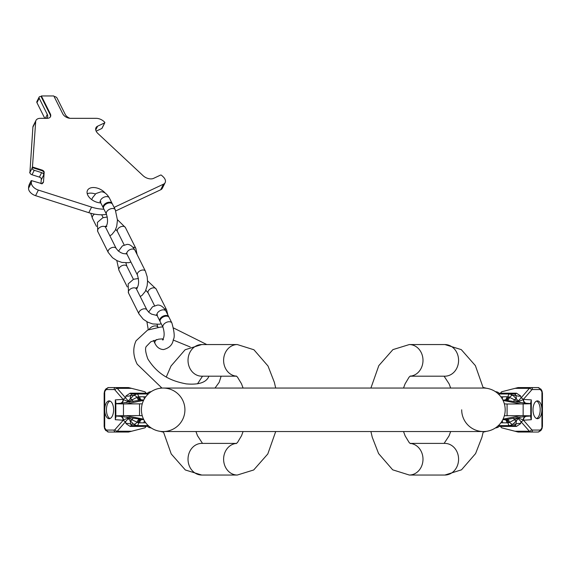 <?xml version="1.0" encoding="UTF-8"?>
<svg xmlns="http://www.w3.org/2000/svg" width="571" height="571" viewBox="0 0 571 571"><rect width="100%" height="100%" fill="white"/><g stroke="black" fill="none" stroke-linecap="round" stroke-linejoin="round"><path stroke-width="0.86" d="M184.918 409.8A21.748 21.748 0 0 1 163.17 431.54A21.748 21.748 0 0 1 141.422 409.8A21.748 21.748 0 0 1 163.17 388.052A21.748 21.748 0 0 1 184.918 409.8A21.748 21.748 0 0 1 163.17 431.54A21.748 21.748 0 0 1 141.422 409.8A21.748 21.748 0 0 1 163.17 388.052A21.748 21.748 0 0 0 141.422 409.8A21.748 21.748 0 0 0 163.17 431.54A21.748 21.748 0 0 1 141.422 409.8M163.17 431.54L483.437 431.54A21.748 21.748 0 0 1 461.689 409.8A21.748 21.748 0 0 0 483.437 431.54A21.748 21.748 0 0 0 505.185 409.8A21.748 21.748 0 0 0 483.437 388.052L163.17 388.052M505.185 409.8A21.748 21.748 0 0 1 483.437 431.54A21.748 21.748 0 0 0 505.185 409.8A21.748 21.748 0 0 0 483.437 388.052M236.515 443.403L201.72 443.403A15.817 13.697 -90 0 0 188.023 459.22A15.817 13.697 -90 0 0 201.72 475.036L237.308 475.036A15.817 13.697 -90 0 1 223.618 459.698A15.817 13.697 -90 0 1 236.48 443.431M236.48 376.161A15.817 13.697 90 0 1 223.618 359.894A15.817 13.697 90 0 1 237.308 344.556L201.72 344.556A15.817 13.697 90 0 0 188.023 360.372A15.817 13.697 90 0 0 201.72 376.189L236.515 376.189M114.086 207.394A31.633 19.371 -153.4 0 0 114.75 207.102L163.506 184.169A7.908 4.839 -153.4 0 0 165.147 182.641A7.908 4.839 -153.4 0 0 163.106 176.739L161.607 175.347A0.792 0.485 -153.4 0 0 160.565 175.076L153.528 178.38A7.908 4.839 -153.4 0 1 143.078 175.675L98.026 133.614A7.908 4.839 -153.4 0 1 95.978 127.718A7.908 4.839 -153.4 0 1 97.62 126.184L104.657 122.879A0.792 0.485 -153.4 0 0 104.614 122.137L104.001 121.559A7.908 4.839 -153.4 0 0 96.178 118.333L70.497 118.333A6.324 3.876 -153.4 0 1 62.781 113.857L53.831 95.964L41.369 95.964L50.319 113.857A6.324 3.876 -153.4 0 1 50.498 116.684A6.324 3.876 -153.4 0 1 47.072 118.333L40.284 118.333A7.908 4.839 26.6 0 0 36.002 120.388A7.908 4.839 26.6 0 0 35.688 121.559L32.461 166.989L42.061 170.058A2.37 1.456 -153.4 0 1 44.174 172.292L43.467 182.249L42.197 183.762L31.491 180.622L31.348 182.649A7.908 4.839 26.6 0 0 38.371 190.079L91.596 207.102L88.798 212.69L35.58 195.667A7.908 4.839 -153.4 0 1 28.55 188.237L28.693 186.21L29.728 183.705M103.936 209.193A31.633 19.371 -153.4 0 1 91.596 207.102M105.242 193.126A10.87 6.659 26.6 0 0 95.378 187.688A10.87 6.659 26.6 0 0 87.506 190.35A10.87 6.659 26.6 0 0 87.813 195.218A10.87 6.659 26.6 0 0 100.789 202.898M95.386 193.99A10.87 6.659 26.6 0 0 87.242 193.719M36.002 120.388L33.211 125.977A7.908 4.839 -153.4 0 0 32.897 127.147L29.906 172.656M40.969 183.648L41.326 178.595M106.513 214.361A31.633 19.371 -153.4 0 1 88.798 212.69M115.785 210.892L160.708 189.765A7.908 4.839 -153.4 0 0 162.357 188.23L165.147 182.641M102.045 128.09A0.792 0.485 -153.4 0 1 101.859 128.468L96.149 131.152M29.663 172.578L29.942 172.021L29.906 172.528A2.37 1.456 26.6 0 0 32.019 174.755L39.406 177.117A2.37 1.456 -153.4 0 1 41.512 179.351L43.746 174.876L43.896 172.849A2.37 1.456 -153.4 0 0 41.783 170.622L32.183 167.546L32.14 168.052A2.37 1.456 26.6 0 0 34.253 170.279L41.64 172.649A2.37 1.456 -153.4 0 1 43.746 174.876M32.461 166.989L32.183 167.546M46.429 118.333A6.324 3.876 26.6 0 0 47.479 117.248A6.324 3.876 26.6 0 0 47.3 114.414L39.192 98.198A2.37 1.456 -153.4 0 1 39.121 97.141A2.37 1.456 -153.4 0 1 40.405 96.52L41.091 96.52L50.034 114.414A6.324 3.876 -153.4 0 1 50.341 116.955M54.117 96.52L54.238 96.52A2.37 1.456 -153.4 0 1 57.129 98.198L65.237 114.414A6.324 3.876 -153.4 0 0 69.969 118.311M44.781 118.333L36.951 102.673A2.37 1.456 -153.4 0 1 36.887 101.609L39.121 97.141M41.369 95.964L41.091 96.52M43.467 182.249L41.726 183.805M109.81 202.905A4.939 3.026 153.4 0 0 104.943 204.903A4.939 3.026 153.4 0 0 103.644 208.608L106.434 214.204A4.939 3.026 153.4 0 1 107.741 210.492A4.939 3.026 153.4 0 1 112.608 208.494A4.939 3.026 153.4 0 1 115.278 209.778L112.48 204.19A4.939 3.026 153.4 0 0 109.81 202.905M112.273 203.861A4.939 3.026 153.4 0 0 112.13 203.49A4.939 3.026 153.4 0 0 109.461 202.205A4.939 3.026 153.4 0 0 104.593 204.204A4.939 3.026 153.4 0 0 103.294 207.908A4.939 3.026 153.4 0 0 103.501 208.244M166.425 316.134A4.939 3.026 153.4 0 0 161.557 318.133A4.939 3.026 153.4 0 0 160.258 321.844L163.049 327.433A4.939 3.026 153.4 0 1 164.355 323.721A4.939 3.026 153.4 0 1 169.223 321.73A4.939 3.026 153.4 0 1 171.892 323.015L169.095 317.419A4.939 3.026 153.4 0 0 166.425 316.134M168.888 317.091A4.939 3.026 153.4 0 0 168.752 316.719A4.939 3.026 153.4 0 0 166.075 315.435A4.939 3.026 153.4 0 0 161.208 317.433A4.939 3.026 153.4 0 0 159.909 321.145A4.939 3.026 153.4 0 0 160.116 321.473M105.342 390.657L105.749 390.143A1.977 1.449 -141.6 0 1 105.913 388.915L105.507 389.429A1.977 1.449 -141.6 0 0 105.342 390.657L104.693 391.792L104.693 427.8L104.158 426.323L104.158 393.269L104.693 391.792A1.977 1.085 -157.7 0 1 104.572 391.042L105.507 389.429A1.977 1.449 -141.6 0 1 105.749 389.201M113.608 409.8A8.893 4.447 90 0 1 109.161 418.693A8.893 4.447 90 0 1 104.714 409.8A8.893 4.447 90 0 1 109.161 400.899A8.893 4.447 90 0 1 113.608 409.8M106.806 430.063A1.977 1.713 90 0 0 108.519 432.04L115.763 432.04A5.931 2.962 -90 0 0 117.241 431.241L125.613 421.584A1.977 1.485 40.9 0 1 123.443 419.992L115.035 429.528A3.954 1.977 -90 0 1 114.05 430.063L106.806 430.063A3.954 1.977 -90 0 1 105.749 429.449L104.693 427.8A1.977 1.085 157.7 0 0 104.572 428.55L105.507 430.163A1.977 1.449 141.6 0 0 105.749 430.391M115.834 417.786L115.834 416.031L115.299 419.706L123.115 420.206A3.954 3.419 93.7 0 0 120.367 416.316L143.799 419.685M114.05 430.063A1.977 1.713 90 0 0 115.763 432.04L128.489 432.04L144.941 427.829L146.219 426.409L130.152 426.409L125.948 423.632L125.613 421.584L128.275 418.607A1.977 1.67 65.2 0 1 127.718 418.179L123.443 419.992A3.954 3.347 94.2 0 0 120.774 416.345M105.749 390.143A3.954 1.977 90 0 1 106.806 389.536L114.05 389.536A3.954 1.977 90 0 1 115.035 390.064L123.115 399.386L115.299 399.893L115.834 401.806L115.834 416.031L120.367 416.316M115.834 401.806L115.834 403.569L120.774 403.247L141.672 399.914A3.954 1.977 -90 0 1 139.738 396.752L145.733 396.802M142.25 403.854L123.457 403.918L123.457 415.674L115.834 415.838M123.457 403.918L115.834 403.754M139.517 404.011L139.517 415.581L123.457 415.674M142.25 415.738L139.517 415.581M126.162 416.887A3.954 2.755 96.4 0 1 127.718 418.179L128.975 418.2L128.275 418.607L130.124 420.556L130.738 424.224L131.63 425.609L147.368 425.609M125.948 423.632A5.931 5.339 170.6 0 1 130.738 424.224L133.621 424.224L136.876 425.609A3.462 1.727 90 0 0 138.575 422.804L139.738 422.847A3.954 1.977 90 0 1 141.672 419.685M129.453 417.387A3.954 0.571 100.4 0 0 128.975 418.2L138.025 422.718A3.954 2.034 102 0 1 140.623 419.564L143.742 419.564M133.221 418.079A3.954 0.771 100.6 0 0 132.279 419.799A3.462 1.62 136.4 0 1 130.124 420.556L133.621 424.224A3.462 1.62 136.4 0 0 137.061 422.34A3.954 1.891 101.8 0 1 139.474 419.321M138.025 422.718L138.575 422.804A3.954 2.041 98 0 1 140.966 419.628M139.738 422.847L145.733 422.797M143.892 422.847A3.954 1.977 90 0 1 144.434 420.834M146.219 426.409L148.431 425.609M120.367 403.276A3.954 3.419 -93.7 0 0 123.115 399.386L123.443 399.6A1.977 1.485 -40.9 0 1 125.613 398.008L125.948 395.96L130.152 393.183L146.219 393.183L148.431 393.983M146.219 393.183L144.941 391.763L128.489 387.559L115.763 387.559A5.931 2.962 90 0 1 117.241 388.351L128.275 400.985L130.124 399.036L130.738 395.368L131.63 393.983L147.368 393.983M151.022 427.829L150.908 427.829A18.036 9.015 90 0 1 150.052 427.75A18.036 9.015 90 0 1 146.883 425.937M146.883 393.655A18.036 9.015 90 0 1 150.052 391.842A18.036 9.015 90 0 1 150.908 391.763A55.351 47.935 90 0 0 151.065 391.735M161.208 387.673L160.13 388.266M161.864 431.505A55.351 47.935 -90 0 1 162.913 432.04L160.13 431.326M126.162 402.705A3.954 2.755 -96.4 0 0 127.718 401.413L123.443 399.6A3.954 3.347 -94.2 0 1 120.774 403.247M129.453 402.205A3.954 0.571 -100.4 0 1 128.975 401.392L127.718 401.413A1.977 1.67 -65.2 0 1 128.275 400.985L128.975 401.392L132.279 399.793A3.462 1.62 -136.4 0 0 130.124 399.036L133.621 395.368L136.876 393.983A3.462 1.727 -90 0 1 138.575 396.788L139.738 396.752M125.948 395.96A5.931 5.339 -170.6 0 0 130.738 395.368L133.621 395.368A3.462 1.62 -136.4 0 1 137.061 397.252L138.025 396.874A3.954 2.034 -102 0 0 140.623 400.028L143.742 400.028M133.221 401.513A3.954 0.771 -100.6 0 1 132.279 399.793L137.061 397.252A3.954 1.891 -101.8 0 0 139.474 400.271M138.025 396.874L138.575 396.788A3.954 2.041 -98 0 0 140.966 399.964M143.892 396.752A3.954 1.977 -90 0 0 144.434 398.758M143.799 399.914L141.672 399.914M106.806 389.536A1.977 1.713 -90 0 1 108.519 387.559L115.763 387.559A1.977 1.713 -90 0 0 114.05 389.536M131.63 425.609L131.63 425.609A5.931 2.962 90 0 0 130.152 426.409M110.017 418.529A8.893 4.447 90 0 1 106.427 409.8A8.893 4.447 -90 0 1 110.017 401.063M410.092 376.189L444.888 376.189A15.817 13.697 90 0 0 458.584 360.372A15.817 13.697 90 0 0 444.888 344.556L409.3 344.556A15.817 13.697 90 0 1 422.99 359.894A15.817 13.697 90 0 1 410.135 376.161M410.135 443.431A15.817 13.697 -90 0 1 422.99 459.698A15.817 13.697 -90 0 1 409.3 475.036L444.888 475.036A15.817 13.697 -90 0 0 458.584 459.22A15.817 13.697 -90 0 0 444.888 443.403L410.092 443.403M541.272 428.935L540.858 429.449A1.977 1.449 38.4 0 1 540.694 430.677L541.108 430.163A1.977 1.449 38.4 0 0 541.272 428.935L541.922 427.8L541.922 391.792L542.45 393.269L542.45 426.323L541.922 427.8A1.977 1.085 22.3 0 1 542.036 428.55L541.108 430.163A1.977 1.449 38.4 0 1 540.858 430.391M533 409.8A8.893 4.447 -90 0 1 537.447 400.899A8.893 4.447 -90 0 1 541.9 409.8A8.893 4.447 -90 0 1 537.447 418.693A8.893 4.447 -90 0 1 533 409.8M539.809 389.536A1.977 1.713 -90 0 0 538.096 387.559L530.852 387.559A5.931 2.962 90 0 0 529.367 388.351L521.002 398.008A1.977 1.485 -139.1 0 1 523.164 399.6L531.572 390.064A3.954 1.977 90 0 1 532.557 389.536L539.809 389.536A3.954 1.977 90 0 1 540.858 390.143L541.922 391.792A1.977 1.085 -22.3 0 0 542.036 391.042L541.108 389.429A1.977 1.449 -38.4 0 0 540.858 389.201M530.78 401.806L530.78 403.569L531.308 399.893L523.5 399.386A3.954 3.419 -86.3 0 0 526.248 403.276L502.808 399.914M532.557 389.536A1.977 1.713 -90 0 0 530.852 387.559L518.118 387.559L501.673 391.763L500.396 393.183L516.462 393.183L520.659 395.96L521.002 398.008L518.34 400.985A1.977 1.67 -114.8 0 1 518.896 401.413L523.164 399.6A3.954 3.347 -85.8 0 0 525.834 403.247M540.858 429.449A3.954 1.977 -90 0 1 539.809 430.063L532.557 430.063A3.954 1.977 -90 0 1 531.572 429.528L523.5 420.206L531.308 419.706L530.78 417.786L530.78 403.569L526.248 403.276M530.78 417.786L530.78 416.031L525.834 416.345L504.935 419.685A3.954 1.977 90 0 1 506.87 422.847L500.874 422.797M504.357 415.738L523.15 415.674L523.15 403.918L530.78 403.754M523.15 415.674L530.78 415.838M507.091 415.581L507.091 404.011L523.15 403.918M504.357 403.854L507.091 404.011M520.445 402.705A3.954 2.755 -83.6 0 1 518.896 401.413L517.64 401.392L518.34 400.985L516.484 399.036L515.877 395.368L514.978 393.983L499.24 393.983M520.659 395.96A5.931 5.339 -9.4 0 1 515.877 395.368L512.986 395.368L509.732 393.983A3.462 1.727 -90 0 0 508.033 396.788L506.87 396.752A3.954 1.977 -90 0 1 504.935 399.914M517.155 402.205A3.954 0.571 -79.6 0 0 517.64 401.392L508.583 396.874A3.954 2.034 -78 0 1 505.992 400.028L502.865 400.028M513.393 401.513A3.954 0.771 -79.4 0 0 514.328 399.793A3.462 1.62 -43.6 0 1 516.484 399.036L512.986 395.368A3.462 1.62 -43.6 0 0 509.546 397.252A3.954 1.891 -78.2 0 1 507.134 400.271M508.583 396.874L508.033 396.788A3.954 2.041 -82 0 1 505.642 399.964M506.87 396.752L500.874 396.802M502.716 396.752A3.954 1.977 -90 0 1 502.173 398.758M500.396 393.183L498.176 393.983M526.248 416.316A3.954 3.419 86.3 0 0 523.5 420.206L523.164 419.992A1.977 1.485 139.1 0 1 521.002 421.584L520.659 423.632L516.462 426.409L500.396 426.409L498.176 425.609M500.396 426.409L501.673 427.829L518.118 432.04L530.852 432.04A5.931 2.962 -90 0 1 529.367 431.241L518.34 418.607L516.484 420.556L515.877 424.224L514.978 425.609L499.24 425.609M495.592 391.763L495.707 391.763A18.036 9.015 -90 0 1 496.563 391.842A18.036 9.015 -90 0 1 499.725 393.655M499.725 425.937A18.036 9.015 -90 0 1 496.563 427.75A18.036 9.015 -90 0 1 495.707 427.829A55.351 47.935 -90 0 0 495.542 427.865M484.743 431.505A55.351 47.935 -90 0 0 483.694 432.04L486.478 431.326M484.743 388.087A55.351 47.935 90 0 1 483.694 387.559L486.478 388.266M520.445 416.887A3.954 2.755 83.6 0 0 518.896 418.179L523.164 419.992A3.954 3.347 85.8 0 1 525.834 416.345M517.155 417.387A3.954 0.571 79.6 0 1 517.64 418.2L518.896 418.179A1.977 1.67 114.8 0 1 518.34 418.607L517.64 418.2L514.328 419.799A3.462 1.62 43.6 0 0 516.484 420.556L512.986 424.224L509.732 425.609A3.462 1.727 90 0 1 508.033 422.804L506.87 422.847M520.659 423.632A5.931 5.339 9.4 0 0 515.877 424.224L512.986 424.224A3.462 1.62 43.6 0 1 509.546 422.34L508.583 422.718A3.954 2.034 78 0 0 505.992 419.564L502.865 419.564M513.393 418.079A3.954 0.771 79.4 0 1 514.328 419.799L509.546 422.34A3.954 1.891 78.2 0 0 507.134 419.321M508.583 422.718L508.033 422.804A3.954 2.041 82 0 0 505.642 419.628M502.716 422.847A3.954 1.977 90 0 0 502.173 420.834M502.808 419.685L504.935 419.685M539.809 430.063A1.977 1.713 90 0 1 538.096 432.04L530.852 432.04A1.977 1.713 90 0 0 532.557 430.063M514.978 393.983L514.978 393.983A5.931 2.962 -90 0 0 516.462 393.183M536.597 401.063A8.893 4.447 -90 0 1 540.187 409.8A8.893 4.447 90 0 1 536.597 418.529M31.248 180.672L29.007 185.147M28.55 188.237L31.348 182.649M29.906 172.528L32.14 168.052M32.897 127.147L35.688 121.559M44.174 172.292L43.896 172.849M42.789 182.392L42.311 183.362M39.406 177.117L41.64 172.649M42.061 170.058L41.783 170.622M32.019 174.755L34.253 170.279M39.192 98.198L36.951 102.673M45.337 118.333L47.3 114.414M104.657 122.879L101.859 128.468M97.62 126.184L95.735 129.952M163.506 184.169L160.708 189.765M114.75 207.102L114.343 207.908M35.58 195.667L38.371 190.079M50.319 113.857L50.034 114.414M96.478 226.43L92.459 218.393A4.939 3.026 -26.6 0 1 94.458 214.118M91.71 199.622L92.495 197.816L95.914 193.569L100.896 191.835C103.979 191.613 106.798 193.64 109.339 197.901A4.939 3.026 153.4 0 0 106.663 196.617A4.939 3.026 153.4 0 0 101.795 198.608A4.939 3.026 153.4 0 0 100.496 202.32L103.294 207.908M161.215 323.757L159.252 324.235L152.678 323.943L147.718 322.158L143.264 319.239L138.974 313.929A4.447 2.727 -26.6 0 1 139.096 311.944A4.447 2.727 -26.6 0 1 143.135 308.982A4.447 2.727 -26.6 0 1 146.933 309.953L136.448 288.983A4.447 2.727 -26.6 0 0 132.658 288.012A4.447 2.727 -26.6 0 0 128.611 290.974A4.447 2.727 -26.6 0 0 128.489 292.966L128.168 283.901L133.528 279.283L138.446 278.491M167.874 314.978L166.618 309.953L156.133 288.983A4.447 2.727 153.4 0 0 152.343 288.012A4.447 2.727 153.4 0 0 148.303 290.974A4.447 2.727 153.4 0 0 148.174 292.966L154.527 305.656M166.618 309.953A4.447 2.727 153.4 0 0 164.505 308.804M140.188 296.463L141.965 295.478L145.377 291.296L147.168 285.7L147.546 281.267L147.175 276.742L145.412 271.161A4.447 2.727 153.4 0 0 143.007 270.004A4.447 2.727 153.4 0 0 138.632 271.803A4.447 2.727 153.4 0 0 137.461 275.136C139.167 281.082 138.924 285.457 136.747 288.276L137.418 288.105M118.497 251.14L122.387 245.93L126.933 244.402C129.817 244.174 132.479 246.101 134.934 250.191A4.447 2.727 153.4 0 0 132.522 249.035A4.447 2.727 153.4 0 0 128.147 250.833A4.447 2.727 153.4 0 0 126.976 254.174L137.461 275.136M127.283 286.935L118.939 270.247A4.447 2.727 -26.6 0 1 120.11 266.907A4.447 2.727 -26.6 0 1 124.485 265.115A4.447 2.727 -26.6 0 1 126.89 266.272L125.906 262.917M130.93 262.082L128.496 262.731L121.923 262.439L116.969 260.654L112.508 257.728L108.219 252.425A4.447 2.727 -26.6 0 1 108.347 250.433A4.447 2.727 -26.6 0 1 112.387 247.471A4.447 2.727 -26.6 0 1 116.177 248.442L105.692 227.479A4.447 2.727 -26.6 0 0 101.902 226.501A4.447 2.727 -26.6 0 0 97.862 229.463A4.447 2.727 -26.6 0 0 97.734 231.455L97.413 222.39L102.773 217.772L107.305 216.98M137.069 254.466L135.862 248.442L125.377 227.479A4.447 2.727 153.4 0 0 121.587 226.501A4.447 2.727 153.4 0 0 117.547 229.463A4.447 2.727 153.4 0 0 117.419 231.455L124.164 244.945M135.862 248.442A4.447 2.727 153.4 0 0 133 247.307M171.892 323.015C174.383 331.815 174.862 337.318 173.341 339.517C172.613 344.727 169.316 348.074 163.456 349.573C159.687 349.324 156.875 347.304 155.012 343.506A4.939 3.026 -26.6 0 1 156.64 339.524M149.224 329.388A4.939 3.026 -26.6 0 1 155.241 325.92A4.939 3.026 -26.6 0 1 157.917 327.204L157.953 327.283M148.624 312.101L152.528 306.798L157.51 305.071C160.601 304.85 163.413 306.87 165.954 311.131A4.939 3.026 153.4 0 0 163.277 309.846A4.939 3.026 153.4 0 0 158.417 311.845A4.939 3.026 153.4 0 0 157.111 315.549L159.909 321.145M115.299 419.706L115.299 399.893M105.342 428.935A1.977 1.449 141.6 0 0 105.507 430.163L108.519 432.04M105.749 429.449A1.977 1.449 141.6 0 0 105.913 430.677M115.035 429.528A1.977 1.485 40.9 0 0 117.241 431.241L131.566 431.241M143.535 419.15L127.133 415.909M115.035 390.064A1.977 1.485 -40.9 0 1 117.241 388.351L131.566 388.351M130.152 393.183A5.931 2.962 -90 0 0 131.63 393.983M143.535 400.442L127.133 403.683M531.308 399.893L531.308 419.706M541.272 390.657A1.977 1.449 -38.4 0 0 541.108 389.429L538.096 387.559M540.858 390.143A1.977 1.449 -38.4 0 0 540.694 388.915M531.572 390.064A1.977 1.485 -139.1 0 0 529.367 388.351L515.042 388.351M503.072 400.442L519.482 403.683M531.572 429.528A1.977 1.485 139.1 0 1 529.367 431.241L515.042 431.241M516.462 426.409A5.931 2.962 90 0 0 514.978 425.609M503.072 419.15L519.482 415.909M236.23 375.996L237.436 377.046L241.476 383.733L243.082 388.052M243.082 431.54L241.554 435.687L237.529 442.454L236.23 443.596M201.72 344.556L185.104 349.766L171.014 366.018L166.304 376.939M163.327 431.54L171.229 453.959L185.339 469.976L201.72 475.036M202.512 376.189L197.509 383.826M195.946 431.54L197.48 435.687L202.512 443.403M237.308 344.556L253.924 349.766L268.013 366.018L274.344 382.292L275.7 388.052M275.7 431.54L267.806 453.959L253.695 469.976L237.308 475.036M221.141 376.189L219.164 382.349L215.01 388.052M161.957 388.087L137.204 364.219C133.072 355.976 132.686 348.167 136.055 340.794L147.618 330.067L160.679 327.055L162.828 326.983M163.17 338.846L158.709 339.145L150.837 341.758L146.661 346.097C144.891 347.475 145.27 351.743 147.818 358.916C158.774 376.403 172.963 381.335 186.246 383.89C198.33 384.94 205.767 382.656 208.551 377.038L208.929 376.189M190.222 346.968L173.206 340.023M206.795 344.556L173.563 327.982M104.821 122.722L102.023 128.318M31.134 180.736L29.314 184.383M109.825 235.752L111.823 234.61L115.235 230.356L116.72 226.287L117.462 220.113L115.278 209.778M106.841 226.451L105.863 226.723C107.862 223.996 108.055 219.821 106.434 214.204M103.137 217.651L101.702 214.789M100.896 201.72L99.918 201.449L100.496 202.32M90.76 213.276L92.459 218.393M109.339 197.901L112.13 203.49M148.174 292.966L145.855 290.268M137.347 287.449L136.134 287.855L136.448 288.983M138.974 313.929L128.489 292.966M157.096 315.527L151.565 314.136L149.017 312.451L146.933 309.953M156.133 288.983L147.546 280.839M134.934 250.191L145.412 271.161M133.421 279.326L126.89 266.272M126.933 253.303L126.262 253.131L126.976 254.174M116.805 260.569L118.939 270.247M117.419 231.455L115.727 229.306M106.377 225.98L105.378 226.344L105.692 227.479M108.219 252.425L97.734 231.455M126.869 253.974L123.043 253.531L120.809 252.632L118.261 250.94L116.177 248.442M125.377 227.479L117.462 219.685M163.456 339.688L162.478 339.959C164.477 337.233 164.669 333.057 163.049 327.433M155.012 343.506L153.492 340.459M157.046 324.428L157.917 327.204M157.51 314.956L156.533 314.685L157.111 315.549M146.89 321.723L148.282 329.774M165.954 311.131L168.752 316.719M104.158 426.323L104.572 428.55M151.286 391.585L150.052 391.842M150.052 427.75L151.286 428.007M108.519 387.559L105.913 388.915M104.158 393.269L104.572 391.042M410.385 443.596L409.171 442.546L405.132 435.866L403.526 431.54M403.526 388.052L405.06 383.905L409.086 377.145L410.385 375.996M444.888 475.036L461.504 469.826L475.593 453.574L481.931 437.3L483.28 431.54M483.28 388.052L475.386 365.633L461.275 349.616L444.888 344.556M444.095 443.403L449.056 435.866L450.662 431.54M450.662 388.052L449.134 383.905L444.095 376.189M409.3 475.036L392.691 469.826L378.594 453.574L372.263 437.3L370.907 431.54M370.907 388.052L378.809 365.633L392.919 349.616L409.3 344.556M542.45 393.269L542.036 391.042M495.321 428.007L496.563 427.75M496.563 391.842L495.321 391.585M538.096 432.04L540.694 430.677M542.45 426.323L542.036 428.55"/></g></svg>
